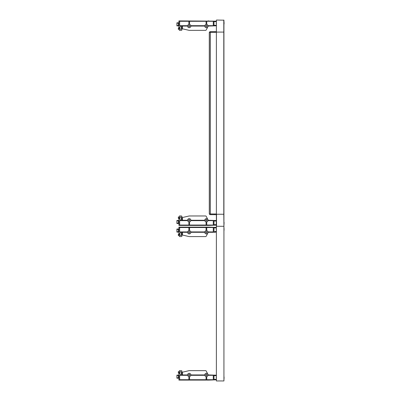 <?xml version="1.0" encoding="UTF-8"?>
<svg xmlns="http://www.w3.org/2000/svg" width="401" height="401" viewBox="0 0 401 401"><rect width="100%" height="100%" fill="white"/><g stroke="black" fill="none" stroke-linecap="round" stroke-linejoin="round"><path stroke-width="0.6" d="M216.375 214.68L210.36 214.68A1.068 1.068 0 0 1 209.352 213.959L209.352 32.371A1.068 1.068 0 0 1 210.36 31.649L216.375 31.649M216.375 215.302L216.204 214.68M216.024 213.989L209.352 213.959M209.352 32.371L216.024 32.336M216.204 31.649L216.375 31.027M210.199 213.959A0.376 0.376 0 0 0 210.36 213.989L216.375 213.989M214.309 214.68L214.309 213.989M214.309 31.649L214.309 32.336L210.36 32.336A0.376 0.376 0 0 0 210.199 32.371M216.375 32.336L214.309 32.336M209.292 213.613L209.292 32.717M205.718 232.294A0.687 0.687 0 0 1 206.405 231.608A0.687 0.687 0 0 1 207.091 232.294A0.687 0.687 0 0 1 206.405 232.981A0.687 0.687 0 0 1 205.718 232.294M188.535 232.294A0.687 0.687 0 0 1 189.222 231.608A0.687 0.687 0 0 1 189.909 232.294A0.687 0.687 0 0 1 189.222 232.981A0.687 0.687 0 0 1 188.535 232.294M176.916 229.377L178.43 229.377L178.43 231.773L176.916 231.773L176.916 229.046L178.911 229.046M179.011 235.557L178.325 235.557L178.325 234.184L179.011 234.184L179.422 236.59L181.282 236.59A0.687 0.687 0 0 0 181.969 235.903L181.969 232.294L187.588 232.294A1.634 1.634 0 0 0 189.222 233.928A1.634 1.634 0 0 0 190.851 232.294L204.776 232.294A1.634 1.634 0 0 0 206.405 233.928A1.634 1.634 0 0 0 208.039 232.294L208.124 231.913L208.811 231.913L208.811 232.294L215.272 232.294L215.512 231.537L216.114 231.537A0.431 0.431 0 0 1 216.375 231.141A0.431 0.431 0 0 0 216.114 231.537M216.375 232.054L215.512 232.054M216.114 227.893A0.431 0.431 0 0 0 216.375 228.289A0.431 0.431 0 0 1 216.114 227.893L215.512 227.893L215.512 227.377L216.375 227.377M215.512 231.537L213.969 231.537L213.969 227.893L215.512 227.893M215.512 227.377L208.811 227.136L208.811 227.517L213.282 227.517L213.282 231.913L208.811 231.913M208.811 227.517L208.124 227.517L208.124 227.136L178.911 227.136L178.911 233.773L179.663 233.773L180.285 232.294L181.212 232.294L181.212 235.492L180.455 235.492A0.687 0.687 0 0 1 179.768 234.801L179.768 234.179L179.011 234.179M208.124 227.136L208.811 227.136M208.811 232.294L208.124 232.294M208.124 231.913L207.994 231.913A1.634 1.634 0 0 0 206.751 230.695L206.751 227.517L208.124 227.517M204.816 231.913L190.811 231.913A1.634 1.634 0 0 0 189.563 230.695L189.563 227.517L206.064 227.517L206.064 230.695A1.634 1.634 0 0 0 204.816 231.913M188.876 230.695A1.634 1.634 0 0 0 187.633 231.913L179.663 231.913L179.663 227.517L188.876 227.517L188.876 230.695M178.911 232.104L176.916 232.104L176.916 231.773M208.244 232.294L206.204 236.219A0.687 0.687 0 0 1 205.593 236.59L189.297 236.59A0.687 0.687 0 0 1 189.147 236.575L182.966 235.166A0.687 0.687 0 0 1 182.43 234.495L182.43 232.294L181.969 232.294L181.969 235.903M207.091 374.935A0.687 0.687 0 0 1 206.405 375.622A0.687 0.687 0 0 1 205.718 374.935A0.687 0.687 0 0 1 206.405 374.248A0.687 0.687 0 0 1 207.091 374.935M189.909 374.935A0.687 0.687 0 0 1 189.222 375.622A0.687 0.687 0 0 1 188.535 374.935A0.687 0.687 0 0 1 189.222 374.248A0.687 0.687 0 0 1 189.909 374.935M176.916 375.456L178.43 375.456L178.43 377.852L176.916 377.852L176.916 375.125L178.911 375.125M178.911 378.183L176.916 378.183L176.916 377.852M208.811 375.311L208.124 375.311L208.124 374.935L208.811 374.935L208.811 375.311L213.282 375.311L213.282 379.712L208.811 379.712L208.811 380.093L178.911 380.093L178.911 373.456L179.663 373.456L180.285 374.935L181.212 374.935L181.212 371.737L180.455 371.737A0.687 0.687 0 0 0 179.768 372.424L179.768 373.05L178.325 373.045L178.325 371.672L179.011 371.672M216.114 375.692A0.431 0.431 0 0 0 216.375 376.083A0.431 0.431 0 0 1 216.114 375.692L215.512 375.692L215.512 375.176L216.375 375.176M216.114 379.336A0.431 0.431 0 0 1 216.375 378.94A0.431 0.431 0 0 0 216.114 379.336L213.969 379.336L213.969 375.692L213.969 379.336M216.375 379.852L215.512 379.852L215.512 379.336M215.512 375.692L213.969 375.692M208.811 374.935L215.512 375.176M215.512 379.852L208.811 380.093M208.124 380.093L208.124 379.712L208.811 379.712M208.124 379.712L206.751 379.712L206.751 376.529A1.634 1.634 0 0 0 207.994 375.311L208.124 375.311M189.563 376.529A1.634 1.634 0 0 0 190.811 375.311L204.816 375.311A1.634 1.634 0 0 0 206.064 376.529L206.064 379.712L189.563 379.712L189.563 376.529M179.663 375.311L187.633 375.311A1.634 1.634 0 0 0 188.876 376.529L188.876 379.712L179.663 379.712L179.663 375.311M179.011 373.05L179.422 370.639L181.282 370.639A0.687 0.687 0 0 1 181.969 371.326L181.969 374.935L187.588 374.935A1.634 1.634 0 0 1 189.222 373.301A1.634 1.634 0 0 1 190.851 374.935L204.776 374.935A1.634 1.634 0 0 1 206.405 373.301A1.634 1.634 0 0 1 208.039 374.935L208.124 374.935M181.969 371.326L181.969 374.935L182.43 374.935L182.43 372.735A0.687 0.687 0 0 1 182.966 372.063L189.147 370.654A0.687 0.687 0 0 1 189.297 370.639L205.593 370.639A0.687 0.687 0 0 1 206.204 371.01L208.244 374.935M213.969 231.537L213.969 227.893M180.285 232.294L181.212 232.294L181.212 235.492M180.455 235.492A0.687 0.687 0 0 1 179.768 234.801M179.422 236.59L181.282 236.59M207.853 233.046L206.204 236.219M189.147 236.575L182.966 235.166A0.687 0.687 0 0 1 182.43 234.495M205.593 236.59L189.297 236.59M179.422 370.639L181.282 370.639M180.455 371.737A0.687 0.687 0 0 0 179.768 372.424M180.285 374.935L181.212 374.935L181.212 371.737M189.297 370.639L205.593 370.639M182.966 372.063L189.147 370.654M224.079 230.249L224.079 229.718M216.204 229.908L216.204 229.522M224.079 377.511L224.079 376.98M216.204 377.316L216.204 377.707M216.375 380.95L216.375 226.279L223.933 226.279L223.933 380.95L216.375 380.95M205.718 26.065A0.687 0.687 0 0 1 206.405 25.378A0.687 0.687 0 0 1 207.091 26.065A0.687 0.687 0 0 1 206.405 26.752A0.687 0.687 0 0 1 205.718 26.065M188.535 26.065A0.687 0.687 0 0 1 189.222 25.378A0.687 0.687 0 0 1 189.909 26.065A0.687 0.687 0 0 1 189.222 26.752A0.687 0.687 0 0 1 188.535 26.065M216.114 21.664A0.431 0.431 0 0 0 216.375 22.06A0.431 0.431 0 0 1 216.114 21.664L215.512 21.664L215.512 21.148L216.375 21.148M216.375 25.824L215.512 25.824L215.512 25.308L213.969 25.308L213.969 21.664L215.512 21.664M216.375 20.185L216.375 32.08L223.933 32.08L216.375 32.085L216.375 214.244L216.375 20.737M216.51 20.05L223.933 20.185L223.933 214.244L216.51 214.244M224.079 24.02L224.079 23.489M223.422 32.08L223.933 32.08M223.798 214.249L223.933 226.139L223.933 214.249L216.375 214.249L216.375 226.139L216.375 225.177L215.512 225.177L215.512 224.665L216.114 224.665A0.431 0.431 0 0 1 216.375 224.269L216.204 223.036M216.375 225.177L216.51 226.279L223.798 226.279M224.079 222.841L224.079 222.304M216.204 222.645L216.375 224.269A0.431 0.431 0 0 0 216.114 224.665M216.375 221.603L216.375 221.412A0.431 0.431 0 0 1 216.114 221.021L215.512 221.021L215.512 220.505L216.375 220.505L216.375 220.094M215.512 221.021L213.969 221.021L213.969 224.665L215.512 224.665M208.811 220.264L208.811 220.64L208.124 220.64L208.124 220.264L215.512 220.505M208.811 220.64L213.282 220.64L213.282 225.041L208.811 225.041L208.811 225.417L208.124 225.417L208.124 225.041L208.811 225.041M215.512 225.177L208.811 225.417M208.124 225.417L178.911 225.417L178.911 218.786L179.663 218.786L180.285 220.264L181.212 220.264L181.212 217.066L180.455 217.066A0.687 0.687 0 0 0 179.768 217.753L179.768 218.38L179.011 218.38L179.422 215.969L181.282 215.969A0.687 0.687 0 0 1 181.969 216.655L181.969 220.264L187.588 220.264A1.634 1.634 0 0 1 189.222 218.63A1.634 1.634 0 0 1 190.851 220.264L204.776 220.264A1.634 1.634 0 0 1 206.405 218.63A1.634 1.634 0 0 1 208.039 220.264L208.124 220.264M208.124 225.041L206.751 225.041L206.751 221.858A1.634 1.634 0 0 0 207.994 220.64L208.124 220.64M188.535 220.264A0.687 0.687 0 0 1 189.222 219.578A0.687 0.687 0 0 1 189.909 220.264A0.687 0.687 0 0 1 189.222 220.951A0.687 0.687 0 0 1 188.535 220.264M205.718 220.264A0.687 0.687 0 0 1 206.405 219.578A0.687 0.687 0 0 1 207.091 220.264A0.687 0.687 0 0 1 206.405 220.951A0.687 0.687 0 0 1 205.718 220.264M189.563 221.858A1.634 1.634 0 0 0 190.811 220.64L204.816 220.64A1.634 1.634 0 0 0 206.064 221.858L206.064 225.041L189.563 225.041L189.563 221.858M179.663 220.64L187.633 220.64A1.634 1.634 0 0 0 188.876 221.858L188.876 225.041L179.663 225.041L179.663 220.64M181.969 216.655L181.969 220.264L182.43 220.264L182.43 218.064A0.687 0.687 0 0 1 182.966 217.392L189.147 215.984A0.687 0.687 0 0 1 189.297 215.969L205.593 215.969A0.687 0.687 0 0 1 206.204 216.339L208.244 220.264M179.011 218.375L178.325 218.375L178.325 216.996L179.011 216.996M176.916 220.781L178.43 220.781L178.43 223.182L176.916 223.182L176.916 220.455L178.911 220.455M178.911 223.512L176.916 223.512L176.916 223.182M216.375 221.412A0.431 0.431 0 0 1 216.114 221.021M213.969 221.021L213.969 224.665M179.422 215.969L181.282 215.969M180.455 217.066A0.687 0.687 0 0 0 179.768 217.753M180.285 220.264L181.212 220.264L181.212 217.066M189.297 215.969L205.593 215.969M182.966 217.392L189.147 215.984M223.933 20.185L223.933 21.083L223.933 20.185M216.114 25.308A0.431 0.431 0 0 1 216.375 24.917A0.431 0.431 0 0 0 216.114 25.308L215.512 25.308M215.512 21.148L178.911 20.907L178.911 27.544L179.663 27.544L180.285 26.065L181.212 26.065L181.212 29.263L180.455 29.263A0.687 0.687 0 0 1 179.768 28.576L179.768 27.95L179.011 27.95L179.422 30.361L181.282 30.361L179.422 30.361M181.282 30.361A0.687 0.687 0 0 0 181.969 29.674L181.969 26.065L182.43 26.065L182.43 28.265A0.687 0.687 0 0 0 182.966 28.937A0.687 0.687 0 0 1 182.43 28.265M208.244 26.065L206.204 29.99A0.687 0.687 0 0 1 205.593 30.361L189.297 30.361A0.687 0.687 0 0 1 189.147 30.346L182.966 28.937L189.147 30.346M216.204 23.684L216.204 23.293M208.811 21.288L213.282 21.288L213.282 25.689L208.811 25.689L208.811 26.065L215.512 25.824M213.969 25.308L213.969 21.664M208.124 20.907L208.811 20.907M208.811 26.065L208.124 26.065L208.124 25.689L208.811 25.689M208.124 25.689L207.994 25.689A1.634 1.634 0 0 0 206.751 24.471L206.751 21.288L208.124 21.288M204.816 25.689L190.811 25.689A1.634 1.634 0 0 0 189.563 24.471L189.563 21.288L206.064 21.288L206.064 24.471A1.634 1.634 0 0 0 204.816 25.689M188.876 24.471A1.634 1.634 0 0 0 187.633 25.689L179.663 25.689L179.663 21.288L188.876 21.288L188.876 24.471M180.285 26.065L181.212 26.065L181.212 29.263M180.455 29.263A0.687 0.687 0 0 1 179.768 28.576M181.969 29.674L181.969 26.065L187.588 26.065A1.634 1.634 0 0 0 189.222 27.699A1.634 1.634 0 0 0 190.851 26.065L204.776 26.065A1.634 1.634 0 0 0 206.405 27.699A1.634 1.634 0 0 0 208.039 26.065L208.124 26.065M207.853 26.817L206.204 29.99M205.593 30.361L189.297 30.361M179.011 29.328L178.325 29.328L178.325 27.955L179.011 27.955M176.916 23.148L178.43 23.148L178.43 25.544L176.916 25.544L176.916 22.817L178.911 22.817M178.911 25.875L176.916 25.875L176.916 25.544M210.36 32.371L210.36 213.959M223.798 20.05L223.798 214.244M216.51 214.249L216.51 226.279M224.079 378.048L223.933 379.867L224.079 378.048M224.079 229.182L223.933 227.362L224.079 229.182M224.079 22.952L223.933 21.133L224.079 22.952M223.933 225.197L224.079 223.377L223.933 225.197"/></g></svg>
